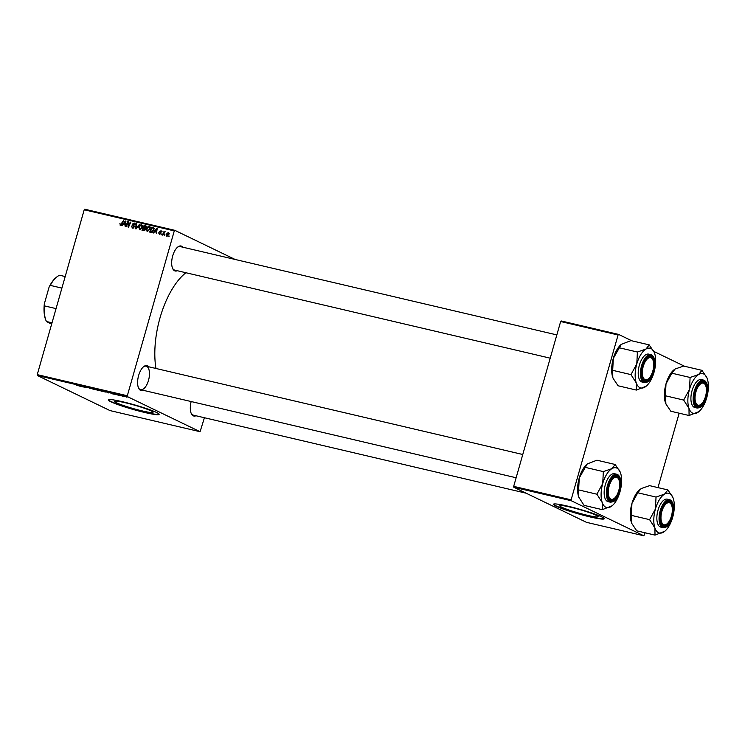 <?xml version="1.0" encoding="UTF-8"?>
<svg xmlns="http://www.w3.org/2000/svg" width="745" height="745" viewBox="0 0 745 745"><rect width="100%" height="100%" fill="white"/><g stroke="black" fill="none" stroke-linecap="round" stroke-linejoin="round"><path stroke-width="1.12" d="M596.177 515.279A19.957 1.807 -164.1 0 0 574.842 508.239A19.957 1.807 -164.1 0 0 559.728 505.762A19.957 1.807 -164.1 0 0 561.665 507.177A19.957 1.807 -164.1 0 0 583 514.218A19.957 1.807 -164.1 0 0 598.114 516.695A19.957 1.807 -164.1 0 0 596.177 515.279M601.681 516.872A26.42 2.393 -164.1 0 0 573.436 507.559A26.42 2.393 -164.1 0 0 553.423 504.281A26.42 2.393 -164.1 0 0 555.993 506.162A26.42 2.393 -164.1 0 0 584.238 515.475A26.42 2.393 -164.1 0 0 604.251 518.753A26.42 2.393 -164.1 0 0 601.681 516.872M553.516 504.151A26.42 2.393 -164.1 0 0 556.077 505.874A26.42 2.393 -164.1 0 0 583.54 514.981A26.42 2.393 -164.1 0 0 604.242 518.595M116.555 402.794A19.957 1.807 15.9 0 1 114.618 401.369A19.957 1.807 15.9 0 1 129.732 403.846A19.957 1.807 15.9 0 1 151.067 410.886A19.957 1.807 15.9 0 1 153.004 412.311A19.957 1.807 15.9 0 1 137.89 409.834A19.957 1.807 15.9 0 1 116.555 402.794M156.571 412.488A26.42 2.393 -164.1 0 0 128.326 403.175A26.42 2.393 -164.1 0 0 108.314 399.888A26.42 2.393 -164.1 0 0 110.884 401.769A26.42 2.393 -164.1 0 0 139.129 411.091A26.42 2.393 -164.1 0 0 159.141 414.369A26.42 2.393 -164.1 0 0 156.571 412.488M108.407 399.758A26.42 2.393 -164.1 0 0 110.968 401.481A26.42 2.393 -164.1 0 0 138.43 410.588A26.42 2.393 -164.1 0 0 159.132 414.211M177.301 270.714A12.833 5.904 -76.8 0 1 174.619 270.789A12.833 5.904 -76.8 0 1 172.635 268.489A12.833 5.904 -76.8 0 1 177.655 247.117A12.833 5.904 -76.8 0 1 181.622 246.204A12.833 5.904 -76.8 0 1 182.823 247.191M180.765 246.781A12.078 5.55 103.2 0 0 180.225 246.586A12.078 5.55 103.2 0 0 177.338 247.387M172.477 268.107A12.078 5.55 103.2 0 0 174.172 269.913A12.078 5.55 103.2 0 0 174.712 270.109L550.201 358.168M195.935 415.757A12.833 5.904 -76.8 0 1 193.253 415.831A12.833 5.904 -76.8 0 1 191.269 413.531A12.833 5.904 -76.8 0 1 191.167 401.546M191.111 413.14A12.078 5.55 103.2 0 0 192.806 414.956A12.078 5.55 103.2 0 0 193.346 415.142L526.11 493.19M143.236 390.305A12.833 5.904 -76.8 0 1 140.554 390.38A12.833 5.904 -76.8 0 1 138.57 388.08A12.833 5.904 -76.8 0 1 143.589 366.708A12.833 5.904 -76.8 0 1 147.557 365.795A12.833 5.904 -76.8 0 1 148.758 366.782M522.767 454.506L146.16 366.177A12.078 5.55 103.2 0 0 143.273 366.978M138.412 387.698A12.078 5.55 103.2 0 0 140.107 389.505A12.078 5.55 103.2 0 0 140.647 389.7A12.078 5.55 103.2 0 0 148.665 379.801A12.078 5.55 103.2 0 0 146.7 366.372M161.507 234.843L161.339 234.032L161.507 234.843M164.71 235.597L164.543 234.787L164.71 235.597M147.333 231.593L146.383 229.032L147.65 226.946L149.224 226.499L150.164 229.115L147.063 231.499M153.591 232.989L153.079 232.868L156.646 228.305L157.223 228.445L156.403 233.651L156.171 232.123L154.55 231.742L153.591 232.989M143.813 230.699L141.988 230.27L144.195 225.39L145.973 225.893L146.281 227.188L145.303 228.277L145.582 229.432L143.813 230.699M136.13 228.892L135.525 228.752L136.27 223.528L136.745 223.64L136.112 228.119L139.566 224.301L136.13 228.892M120.355 225.269L119.908 223.481L120.55 224.683L123.502 220.529L121.873 224.105L120.131 225.186M120.234 223.956L121.267 225.027M126.091 226.536L125.607 226.424L127.833 221.544L128.336 221.665L128.419 226.266L130.273 222.122L130.757 222.233L128.54 227.113L128.038 227.001L127.944 222.401L126.091 226.536M37.362 375.508L110.009 410.588L200.07 431.709L127.432 396.629L37.362 375.508L37.25 374.633L127.32 395.753L174.274 230.894L84.213 209.773L84.734 209.205L174.805 230.326L174.274 230.894M37.25 374.633L84.213 209.773M122.32 225.661L121.808 225.539L125.374 220.976L125.952 221.107L125.141 226.312L124.899 224.785L123.279 224.403L122.32 225.661M132.405 228.091L131.474 226.042L132.601 227.504L133.774 226.88L132.563 224.022L134.221 222.978L135.106 224.869L134.035 223.565L133.048 224.096L134.258 226.936L132.023 227.961M131.884 226.871L133.504 227.942M135.516 224.254L134.035 223.565M139.734 229.814L138.793 227.253L140.06 225.158L141.634 224.711L142.565 227.337L139.464 229.721M161.292 230.922L161.544 232.049L160.622 231.136L159.979 231.518L160.836 233.623L159.421 234.424L158.657 232.85L159.57 233.967L160.352 233.548L159.486 231.49L161.069 230.782M161.05 232.002L160.622 231.136M150.928 232.366L149.577 232.049L151.794 227.169L153.498 227.635L153.936 229.879L151.701 232.412L150.928 232.366M166.833 236.165L166.116 234.433L168.286 232.44L168.957 234.237L166.61 236.091M162.876 235.169L162.401 235.057L164.012 231.509L164.151 232.347L165.157 231.704L162.876 235.169M169.096 236.631L168.929 235.811L169.096 236.631M235.131 259.465L174.805 230.326M200.07 431.709L204.419 417.74M119.377 395.455L118.688 395.213L119.377 395.455M122.58 396.21L121.891 395.967L122.58 396.21M105.269 392.084L102.363 390.985L105.948 391.991M111.461 393.602L110.847 392.894L114.283 394.254L111.461 393.602M101.711 391.237L98.405 389.98L102.307 391.274M94 389.505L90.471 388.117L93.46 389.3L93.255 388.778L93.768 388.89L94 389.505M76.847 385.361L78.765 385.78L76.865 385.314M78.765 385.78L78.299 385.752M83.962 387.149L82.537 386.255L86.42 387.726L83.962 387.149M80.199 386.264L79.575 385.565L83.012 386.925L80.199 386.264M90.341 388.583L88.376 387.624L91.104 388.667M90.098 388.527L90.676 388.49M87.724 387.493L88.376 387.624M88.636 387.689L88.152 387.717M97.679 390.305L94.764 389.207L98.359 390.212M115.652 394.45L117.989 395.018L115.652 394.45M115.428 394.133L115.931 394.235M117.989 395.018L117.356 394.934M108.807 392.978L105.995 391.758L108.826 392.913M124.769 396.666L123.447 395.995L125.225 396.582M120.755 395.772L119.209 395.008L120.755 395.772M126.976 397.234L126.278 396.992L126.976 397.234M513.799 487.239L586.445 522.32L643.876 535.795L571.229 500.714L513.799 487.239L513.687 486.364L571.117 499.839L618.08 334.98L560.65 321.514L561.171 320.946L618.601 334.412L618.08 334.98M513.687 486.364L560.65 321.514M684.571 366.27L653.765 351.389M631.872 340.819L618.601 334.412M643.876 535.795L645.096 532.787M657.965 487.612L679.161 413.196M571.117 499.839L571.229 500.714M155.956 368.477A64.927 29.856 -76.8 0 1 185.915 272.735M127.32 395.753L127.432 396.629M79.827 385.621L79.687 386.143M80.115 385.863L81.447 386.338L80.115 385.863M95.341 389.262L97.856 390.082L95.611 389.654M99.048 390.194L100.957 390.79L99.066 390.138M99.681 390.585L101.832 391.162L99.69 390.52M111.098 392.96L110.949 393.481M112.737 393.593L111.312 393.071M111.415 393.369L112.709 393.677M106.647 391.982L109.152 392.727L106.665 391.917M109.17 392.643L108.37 392.811M102.94 391.041L105.455 391.87L103.21 391.432M123.642 396.042L124.75 396.47L123.428 396.247M128.336 221.796L127.833 221.544M128.429 224.115L127.917 223.863M125.933 221.246L125.374 220.976M125.849 221.777L123.707 223.882L125.411 224.59M125.439 224.394L125.439 221.582M123.707 223.882L125.002 224.18M132.796 228.138L132.629 227.551M133.15 227.486L133.876 228.119M134.324 226.666L133.774 226.406M134.528 226.368L132.787 225.251M134.053 225.865L133.839 224.636M134.463 223.742L135.041 223.547M136.735 223.751L136.27 223.528M140.2 229.842L139.986 229.274M140.628 225.437L140.06 225.158M141.326 225.772L142.9 225.335M140.321 225.642L139.259 227.393L139.939 229.227L142.109 227.169L141.448 225.307L140.321 225.642M142.919 225.986L141.448 225.307M145.34 226.294L144.195 225.39M145.471 226.005L146.234 226.182M145.545 229.516L143.468 228.166L142.723 229.814L144.67 230.587M146.243 227.309L144.418 226.07L143.729 227.588L145.303 228.277M145.834 227.979L145.238 226.266M143.729 227.588L145.331 227.746M144.856 230.475L144.092 230.103L145.107 229.302L144.474 228.398M142.723 229.814L144.092 230.103M160.873 233.464L160.343 233.213M160.762 232.105L162.056 231.295M157.204 228.575L156.646 228.305M157.12 229.106L154.979 231.211L156.674 231.928M156.711 231.723L156.711 228.911M154.979 231.211L156.273 231.518M152.939 228.072L151.794 227.169M153.07 227.784L153.833 227.961M154.066 228.622L152.017 227.849L150.322 231.593L152.073 232.319M153.908 229.954L152.706 228.017M152.11 232.3L150.928 231.732L153.47 229.739M150.322 231.593L150.928 231.732M147.799 231.62L147.584 231.052M148.218 227.216L147.65 226.946M148.925 227.56L150.499 227.113M147.91 227.421L146.858 229.171L147.538 231.006L149.698 228.957L149.037 227.085L147.91 227.421M150.509 227.765L149.037 227.085M168.137 232.896L166.61 234.489L166.964 235.709L168.482 234.126L168.137 232.896L169.515 233.548M169.05 233.334L168.333 232.989M167.662 236.044L168.128 236.277M664.801 531.25A20.422 9.396 103.2 0 1 663.534 532.154A20.422 9.396 -76.8 0 1 658.478 532.694A20.422 9.396 -76.8 0 1 654.92 527.991L655.004 535.106L664.801 531.25A20.422 9.396 103.2 0 0 672.67 517.3A20.422 9.396 -76.8 0 0 673.191 498.275A20.422 9.396 -76.8 0 0 672.782 497.232L667.874 489.931L664.568 494.112L656.038 497.064L655.432 508.975L649.603 519.656L654.92 527.991A20.422 9.396 -76.8 0 1 655.432 508.975A20.422 9.396 -76.8 0 1 664.568 494.112A20.422 9.396 -76.8 0 1 672.782 497.232M663.162 526.035A12.833 5.904 -76.8 0 1 661.178 523.735A12.833 5.904 -76.8 0 1 666.198 502.363A12.833 5.904 -76.8 0 1 670.165 501.45A12.833 5.904 -76.8 0 1 672.083 516.36A12.833 5.904 -76.8 0 1 663.162 526.035M671.329 504.579A12.078 5.55 103.2 0 0 669.308 502.028A12.078 5.55 103.2 0 0 668.768 501.832A12.078 5.55 103.2 0 0 665.881 502.633A12.078 5.55 -76.8 0 1 668.768 501.832A12.078 5.55 -76.8 0 1 669.885 502.391A12.078 5.55 -76.8 0 1 671.171 504.188L671.496 504.933A11.324 5.206 103.2 0 0 670.295 503.248A11.324 5.206 103.2 0 0 662.277 510.176A11.324 5.206 103.2 0 0 663.031 524.247A11.324 5.206 103.2 0 0 667.073 523.791A11.324 5.206 103.2 0 0 671.496 504.933M667.073 523.791L666.449 524.312A12.078 5.55 -76.8 0 1 663.255 525.355A12.078 5.55 -76.8 0 1 662.137 524.787A12.078 5.55 -76.8 0 1 661.02 523.344A12.078 5.55 103.2 0 0 662.715 525.16A12.078 5.55 103.2 0 0 663.255 525.355A12.078 5.55 103.2 0 0 666.766 524.033M662.994 527.618C668.451 527.246 667.716 525.197 670.23 522.329L672.94 515.177C674.504 507.401 673.61 502.316 670.258 499.942L667.324 499.169A14.341 6.593 103.2 0 0 657.807 510.912A14.341 6.593 103.2 0 0 660.135 526.873A14.341 6.593 103.2 0 0 660.778 527.097L662.994 527.618A14.341 6.593 -76.8 0 1 662.361 527.395A14.341 6.593 -76.8 0 1 660.023 511.433A14.341 6.593 -76.8 0 1 669.55 499.69A14.341 6.593 -76.8 0 1 670.183 499.914M631.835 523.521A20.422 9.396 -76.8 0 1 631.425 522.487L631.862 523.586A20.422 9.396 -76.8 0 1 631.835 523.521L636.733 530.822L655.004 535.106M631.332 515.363L631.937 503.462A20.422 9.396 -76.8 0 0 631.425 522.487L631.332 515.363L649.603 519.656M639.89 489.437A20.422 9.396 -76.8 0 0 639.815 489.502A20.422 9.396 -76.8 0 0 631.937 503.462L637.767 492.78L656.038 497.064M637.767 492.78L641.072 488.599L649.603 485.647L667.874 489.931M698.223 405.196A11.324 5.206 103.2 0 0 701.147 404.2A11.324 5.206 103.2 0 0 705.571 385.342A11.324 5.206 103.2 0 0 703.233 383.116A11.324 5.206 103.2 0 0 695.616 393.137A11.324 5.206 103.2 0 0 698.223 405.196M705.394 384.988A12.078 5.55 103.2 0 0 703.373 382.436A12.078 5.55 103.2 0 0 702.833 382.241A12.078 5.55 103.2 0 0 699.946 383.042A12.078 5.55 -76.8 0 1 702.749 382.222A12.078 5.55 -76.8 0 1 702.833 382.241A12.078 5.55 -76.8 0 1 705.236 384.597L705.571 385.342M701.147 404.2L700.514 404.721A12.078 5.55 -76.8 0 1 697.404 405.783A12.078 5.55 -76.8 0 1 697.32 405.764A12.078 5.55 -76.8 0 1 695.085 403.753A12.078 5.55 103.2 0 0 696.78 405.569A12.078 5.55 103.2 0 0 697.32 405.764A12.078 5.55 103.2 0 0 700.831 404.442M698.866 411.659A20.422 9.396 103.2 0 1 697.599 412.562A20.422 9.396 -76.8 0 1 692.543 413.103A20.422 9.396 -76.8 0 1 688.985 408.4L689.078 415.514L698.866 411.659A20.422 9.396 103.2 0 0 706.735 397.709A20.422 9.396 -76.8 0 0 707.256 378.683A20.422 9.396 -76.8 0 0 706.847 377.64L701.939 370.339L698.633 374.521L690.103 377.473L689.497 389.384L683.668 400.065L688.985 408.4A20.422 9.396 -76.8 0 1 689.497 389.384A20.422 9.396 -76.8 0 1 698.633 374.521A20.422 9.396 -76.8 0 1 706.847 377.64M697.227 406.444A12.833 5.904 -76.8 0 1 695.243 404.144A12.833 5.904 -76.8 0 1 700.263 382.772A12.833 5.904 -76.8 0 1 704.23 381.859A12.833 5.904 -76.8 0 1 706.148 396.768A12.833 5.904 -76.8 0 1 697.227 406.444M697.059 408.027C702.516 407.655 701.781 405.606 704.295 402.738L707.005 395.586C708.57 387.81 707.675 382.725 704.323 380.35L701.399 379.578A14.341 6.593 103.2 0 0 691.872 391.321A14.341 6.593 103.2 0 0 694.21 407.282A14.341 6.593 103.2 0 0 694.843 407.506L697.059 408.027A14.341 6.593 -76.8 0 1 696.426 407.804A14.341 6.593 -76.8 0 1 694.089 391.842A14.341 6.593 -76.8 0 1 703.615 380.099A14.341 6.593 -76.8 0 1 704.249 380.322M665.937 404.013A20.422 9.396 -76.8 0 1 665.9 403.93L670.798 411.231L689.078 415.514M665.928 403.995L665.397 395.772L683.668 400.065M665.397 395.772L666.002 383.871L671.832 373.189L690.103 377.473M671.832 373.189L675.138 369.008L683.668 366.056L701.939 370.339M665.9 403.93A20.422 9.396 -76.8 0 1 665.49 402.896A20.422 9.396 -76.8 0 1 666.002 383.871A20.422 9.396 -76.8 0 1 673.88 369.911A20.422 9.396 -76.8 0 1 673.955 369.846M616.469 477.256A11.324 5.206 103.2 0 0 608.851 487.286A11.324 5.206 103.2 0 0 611.459 499.336A11.324 5.206 103.2 0 0 614.374 498.34A11.324 5.206 103.2 0 0 618.797 479.482A11.324 5.206 103.2 0 0 616.469 477.256M614.374 498.34L613.75 498.861A12.078 5.55 -76.8 0 1 610.639 499.923A12.078 5.55 -76.8 0 1 610.555 499.904A12.078 5.55 -76.8 0 1 608.32 497.902A12.078 5.55 103.2 0 0 610.015 499.709A12.078 5.55 103.2 0 0 610.555 499.904A12.078 5.55 103.2 0 0 614.066 498.582M618.629 479.128A12.078 5.55 103.2 0 0 616.609 476.577A12.078 5.55 103.2 0 0 616.068 476.381A12.078 5.55 103.2 0 0 613.182 477.182A12.078 5.55 -76.8 0 1 615.985 476.362A12.078 5.55 -76.8 0 1 616.068 476.381A12.078 5.55 -76.8 0 1 618.471 478.737L618.797 479.482M579.172 498.154A20.422 9.396 -76.8 0 1 579.135 498.07A20.422 9.396 -76.8 0 1 578.725 497.036L578.632 489.921L596.903 494.205L602.221 502.54L602.305 509.664L612.101 505.808A20.422 9.396 -76.8 0 1 610.835 506.702A20.422 9.396 -76.8 0 1 602.221 502.54A20.422 9.396 -76.8 0 1 602.733 483.524L596.903 494.205M602.305 509.664L584.033 505.371L578.725 497.036A20.422 9.396 -76.8 0 1 579.238 478.011L587.237 463.949L596.903 460.196L615.174 464.489L611.868 468.661A20.422 9.396 -76.8 0 1 616.925 468.121A20.422 9.396 -76.8 0 1 620.082 471.781A20.422 9.396 -76.8 0 1 620.492 472.824A20.422 9.396 -76.8 0 1 619.97 491.849A20.422 9.396 -76.8 0 1 612.101 505.808M620.036 471.697L615.24 464.666A23.44 10.784 103.2 0 0 615.137 464.619A23.44 10.784 103.2 0 0 615.035 464.573M617.465 476.008A12.833 5.904 -76.8 0 1 619.384 490.908A12.833 5.904 -76.8 0 1 610.462 500.584A12.833 5.904 -76.8 0 1 608.479 498.284A12.833 5.904 -76.8 0 1 613.498 476.912A12.833 5.904 -76.8 0 1 617.465 476.008M610.295 502.167C615.752 501.795 615.016 499.755 617.531 496.878L620.24 489.735C621.805 481.95 620.911 476.865 617.558 474.49L614.625 473.718A14.341 6.593 103.2 0 0 605.108 485.47A14.341 6.593 103.2 0 0 607.436 501.422A14.341 6.593 103.2 0 0 608.078 501.646L610.295 502.167A14.341 6.593 -76.8 0 1 609.661 501.944A14.341 6.593 -76.8 0 1 607.324 485.991A14.341 6.593 -76.8 0 1 616.851 474.239A14.341 6.593 -76.8 0 1 617.484 474.463M585.067 467.329L603.338 471.613L602.733 483.524A20.422 9.396 103.2 0 1 611.868 468.661L603.338 471.613M578.632 489.921L579.238 478.011A20.422 9.396 -76.8 0 1 587.116 464.051A20.422 9.396 -76.8 0 1 587.19 463.995M651.661 358.205A11.324 5.206 103.2 0 0 643.652 365.134A11.324 5.206 103.2 0 0 644.397 379.205A11.324 5.206 103.2 0 0 648.448 378.749A11.324 5.206 103.2 0 0 652.871 359.891A11.324 5.206 103.2 0 0 651.661 358.205M643.503 379.754A12.078 5.55 -76.8 0 1 642.386 378.311A12.078 5.55 103.2 0 0 644.08 380.118A12.078 5.55 103.2 0 0 644.621 380.313A12.078 5.55 -76.8 0 1 643.503 379.754M652.695 359.537A12.078 5.55 103.2 0 0 650.674 356.985A12.078 5.55 103.2 0 0 650.134 356.79A12.078 5.55 103.2 0 0 647.247 357.591A12.078 5.55 -76.8 0 1 650.134 356.79A12.078 5.55 -76.8 0 1 651.251 357.358A12.078 5.55 -76.8 0 1 652.536 359.146L652.871 359.891M648.448 378.749L647.815 379.27A12.078 5.55 -76.8 0 1 644.621 380.313A12.078 5.55 103.2 0 0 648.131 378.991M636.379 390.073L618.099 385.78L613.228 378.553A20.422 9.396 -76.8 0 1 613.2 378.479A20.422 9.396 -76.8 0 1 612.79 377.445L612.697 370.33L630.968 374.614L636.286 382.949L636.379 390.073L646.166 386.217A20.422 9.396 -76.8 0 1 644.9 387.111A20.422 9.396 -76.8 0 1 636.286 382.949A20.422 9.396 -76.8 0 1 636.798 363.933L630.968 374.614M613.2 378.479L612.79 377.445A20.422 9.396 -76.8 0 1 613.303 358.42L621.311 344.358L630.968 340.605L649.24 344.888L645.934 349.07A20.422 9.396 -76.8 0 1 650.99 348.53A20.422 9.396 -76.8 0 1 654.147 352.189A20.422 9.396 -76.8 0 1 654.557 353.232A20.422 9.396 -76.8 0 1 654.036 372.258A20.422 9.396 -76.8 0 1 646.166 386.217M654.147 352.189L649.305 345.075A23.44 10.784 103.2 0 0 649.202 345.028A23.44 10.784 103.2 0 0 649.1 344.982M651.53 356.417A12.833 5.904 -76.8 0 1 653.449 371.317A12.833 5.904 -76.8 0 1 644.527 380.993A12.833 5.904 -76.8 0 1 642.544 378.693A12.833 5.904 -76.8 0 1 647.563 357.321A12.833 5.904 -76.8 0 1 651.53 356.417M644.36 382.576C649.817 382.204 649.081 380.164 651.596 377.287L654.306 370.144C655.87 362.359 654.976 357.274 651.624 354.899L648.699 354.126A14.341 6.593 103.2 0 0 639.173 365.879A14.341 6.593 103.2 0 0 641.51 381.831A14.341 6.593 103.2 0 0 642.143 382.055L644.36 382.576A14.341 6.593 -76.8 0 1 643.727 382.353A14.341 6.593 -76.8 0 1 641.389 366.4A14.341 6.593 -76.8 0 1 650.916 354.648A14.341 6.593 -76.8 0 1 651.549 354.871M619.132 347.738L637.403 352.022L636.798 363.933A20.422 9.396 103.2 0 1 645.934 349.07L637.403 352.022M612.697 370.33L613.303 358.42A20.422 9.396 -76.8 0 1 621.181 344.46A20.422 9.396 -76.8 0 1 621.255 344.404M61.9 288.11L50.288 285.382L49.077 287.179A25.665 11.799 -76.8 0 1 55.968 277.634L56.592 277.121A26.42 12.153 103.2 0 0 50.288 285.382M44.346 303.792L44.439 305.888A26.42 12.153 103.2 0 0 46.274 321.132L45.939 320.387A25.665 11.799 -76.8 0 1 44.346 303.792L49.077 287.179M56.052 308.607L44.439 305.888M65.188 276.544L59.637 275.24A26.42 12.153 103.2 0 0 56.592 277.121M52.01 322.818L46.451 321.514L51.619 324.177M134.333 226.275L133.253 225.754M145.443 228.231L144.502 227.774M144.726 230.559L143.617 230.019M160.883 233.185L159.989 232.757M662.873 527.05A13.894 6.388 103.2 0 0 672.53 516.574A13.894 6.388 103.2 0 0 670.453 500.444A13.894 6.388 103.2 0 0 660.796 510.912A13.894 6.388 103.2 0 0 662.873 527.05M696.938 407.459A13.894 6.388 103.2 0 0 706.595 396.983A13.894 6.388 103.2 0 0 704.519 380.853A13.894 6.388 103.2 0 0 694.871 391.321A13.894 6.388 103.2 0 0 696.938 407.459M617.754 474.993A13.894 6.388 103.2 0 0 608.097 485.47A13.894 6.388 103.2 0 0 610.174 501.599A13.894 6.388 103.2 0 0 619.831 491.132A13.894 6.388 103.2 0 0 617.754 474.993M651.819 355.402A13.894 6.388 103.2 0 0 642.171 365.879A13.894 6.388 103.2 0 0 644.239 382.008A13.894 6.388 103.2 0 0 653.896 371.541A13.894 6.388 103.2 0 0 651.819 355.402M120.439 224.636L121.714 225.26M132.34 227.421L133.616 228.035M145.582 226.378L146.858 226.992M144.828 228.51L146.095 229.125M160.78 231.183L162.056 231.797M153.135 228.147L154.411 228.771M516.136 477.759L140.647 389.7M180.225 246.586L556.832 334.905"/></g></svg>
